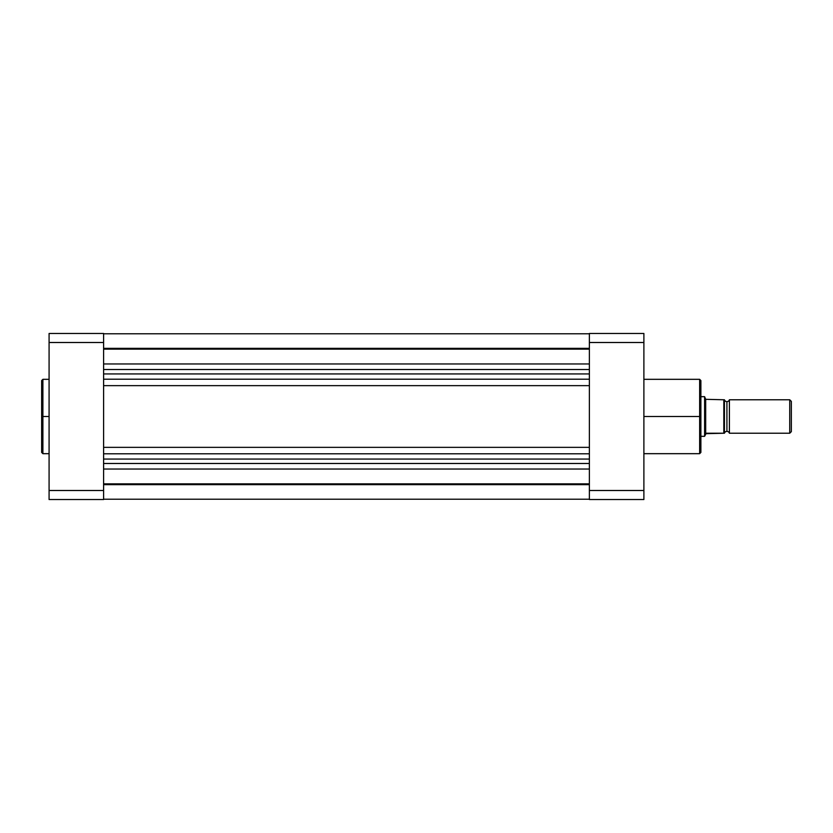 <?xml version="1.0" encoding="UTF-8"?>
<svg xmlns="http://www.w3.org/2000/svg" width="833" height="833" viewBox="0 0 833 833"><rect width="100%" height="100%" fill="white"/><g stroke="black" fill="none" stroke-linecap="round" stroke-linejoin="round"><path stroke-width="1.25" d="M42.889 453.673L41.65 452.434L41.65 416.5L41.65 452.434L41.65 416.5L42.889 416.5L42.889 453.673L42.889 379.327L41.65 380.566L41.65 416.5L41.65 380.566L41.65 416.5L42.889 416.5L42.889 379.327L42.889 416.5L49.085 416.5L42.889 416.5L42.889 453.673L49.085 453.673M103.604 499.529L103.604 333.471L49.085 333.471L49.085 499.529L103.604 499.529L49.085 499.529L49.085 342.498L103.604 342.498L103.604 490.502L49.085 490.502L103.604 490.502L103.604 499.529M103.604 342.498L103.604 333.471L49.085 333.471L49.085 342.498L103.604 342.498M103.604 348.35L589.368 348.35L103.604 348.35M589.368 483.858L103.604 483.858L589.368 483.858M103.604 484.65L589.368 484.65L103.604 484.65M103.604 469.041L589.368 469.041L103.604 469.041M103.604 463.492L589.368 463.492L103.604 463.492M103.604 459.066L589.368 459.066L103.604 459.066M103.604 453.798L589.368 453.798L103.604 453.798M103.604 447.352L589.368 447.352L103.604 447.352M103.604 385.648L589.368 385.648L103.604 385.648M103.604 379.202L589.368 379.202L103.604 379.202M103.604 373.934L589.368 373.934L103.604 373.934M589.368 369.508L103.604 369.508L589.368 369.508M103.604 363.959L589.368 363.959L103.604 363.959M103.604 349.142L589.368 349.142L103.604 349.142M643.888 453.673L699.647 453.673L699.647 416.5L643.888 416.5L699.647 416.5L699.647 379.327L699.647 416.5L700.886 416.5L700.886 380.566L700.886 416.5L700.886 380.566L699.647 379.327L643.888 379.327M699.647 453.673L700.886 452.434L700.886 416.5L699.647 416.5L699.647 379.327M589.368 333.471L589.368 499.529L643.888 499.529L643.888 333.471L589.368 333.471L589.368 490.502L643.888 490.502L643.888 342.498L589.368 342.498L643.888 342.498L643.888 333.471L589.368 333.471M643.888 499.529L589.368 499.529L589.368 490.502L643.888 490.502L643.888 499.529M700.886 416.5L700.886 452.434L700.886 416.5M699.647 416.5L699.647 453.673L699.647 416.5M729.396 399.767A2.582 2.582 0 0 1 726.917 401.631A2.582 2.582 0 0 0 729.396 399.767L729.396 433.233A2.582 2.582 0 0 0 726.917 431.369A2.582 2.582 0 0 1 729.396 433.233L789.736 433.233L729.396 433.233L729.396 399.767L789.736 399.767L791.35 401.381L789.736 399.767L789.736 433.233L791.35 431.619L789.736 433.233L789.736 399.767L729.396 399.767M726.917 431.369L726.917 401.631L726.917 431.369A2.582 2.582 0 0 0 724.439 433.233L724.439 399.767A2.582 2.582 0 0 0 726.917 401.631A2.582 2.582 0 0 1 724.439 399.767L724.439 433.233A2.582 2.582 0 0 1 726.917 431.369M704.885 397.351L705.686 399.319L704.603 396.675L700.886 396.675L704.603 396.675L704.603 436.325L700.886 436.325L704.603 436.325L706.217 433.233L724.439 433.233M704.676 396.841L704.603 436.325L705.686 433.681L704.676 436.159M705.686 433.681L723.815 433.233L723.815 399.767L705.686 399.319L705.686 433.681L705.686 399.319L723.929 399.767M791.35 431.619L791.35 401.381L791.35 431.619M724.002 433.233L724.137 399.767M42.889 379.327L49.085 379.327M589.368 333.783L103.604 333.783M589.368 499.217L103.604 499.217"/></g></svg>
